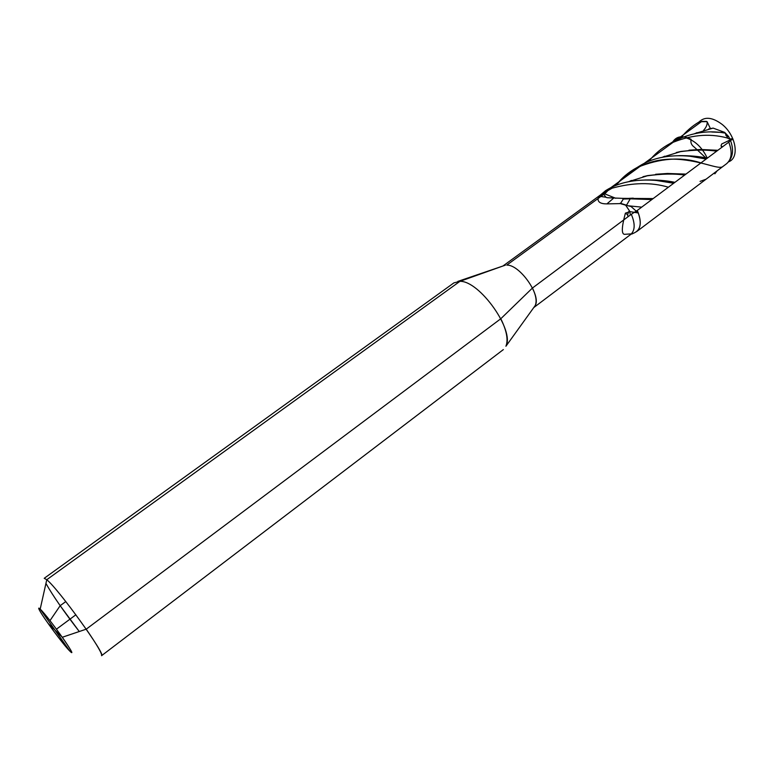<?xml version="1.0" encoding="UTF-8"?>
<svg xmlns="http://www.w3.org/2000/svg" width="774" height="774" viewBox="0 0 774 774"><rect width="100%" height="100%" fill="white"/><g stroke="black" fill="none" stroke-linecap="round" stroke-linejoin="round"><path stroke-width="1.16" d="M502.936 266.014L601.069 194.526L612.099 188.179L605.636 190.646L600.547 194.903M62.307 637.254L48.094 623.409C56.947 635.793 64.058 644.877 69.428 650.692C63.284 644.587 43.702 618.174 39.648 610.522C38.226 607.909 38.41 607.435 40.19 609.109L69.428 650.692C73.52 654.504 71.14 650.025 62.307 637.254L86.214 629.175C97.214 645.168 102.332 654.011 101.578 655.684C106.657 655.859 58.505 589.024 46.769 579.716L44.215 578.304L453.912 282.878L459.93 281.339C479.532 280.556 515.02 330.721 505.915 346.249C508.402 339.892 506.699 330.721 500.807 318.733L532.464 288.015L631.303 214.282C635.299 223.792 635.086 230.526 630.675 234.474L631.129 234.106L630.413 233.932L624.531 234.328C621.348 234.125 621.628 227.063 625.402 213.14L629.978 211.641L625.673 205.197L620.487 203.601L606.893 203.891C600.672 203.901 597.731 202.111 598.05 198.531L599.202 196.277L603.836 193.268M629.978 211.641L638.337 212.995L631.004 206.484L625.673 205.197M632.135 233.951L631.129 234.106M615.862 185.47C621.609 178.001 628.662 172.031 637.021 167.552C660.058 158.099 681.372 156.551 700.963 162.898M637.021 167.552L639.885 165.791C660.493 152.923 688.57 154.49 706.091 159.076M685.571 137.724C694.791 140.452 701.999 147.195 707.184 157.954L707.281 158.186C699.096 156.358 689.576 155.516 678.711 155.661M503.003 265.985L459.93 281.339L46.769 579.716L40.19 609.109C48.491 616.733 80.196 661.751 69.757 651.021L55.07 630.21L69.757 651.021M642.952 176.724L647.741 175.582L667.42 173.473L685.957 174.102M722.519 146.818L721.126 145.967M716.666 151.191C706.507 149.605 694.462 149.75 680.53 151.636L662.157 157.286M717.856 150.291L700.634 149.498L680.994 151.433L676.273 152.526M532.464 288.015C536.034 295.484 536.962 301.309 535.26 305.488C541.307 295.155 519.635 264.427 506.747 265.114L605.616 193.016L610.241 188.111L701.834 121.383L706.439 121.373M602.52 194.013L603.701 194.284L606.052 197.351L607.484 197.738L622.422 198.357L623.293 199.044L620.487 203.601M613.501 198.27L606.893 203.891M622.422 198.357L653.15 198.579M602.714 193.906L603.701 194.284M615.794 198.299L603.585 193.403M612.099 188.179C632.813 182.49 651.573 182.171 668.378 187.221M674.928 182.325C666.23 180.497 656.159 179.713 644.723 179.984M684.7 175.04C674.057 173.531 661.567 173.782 647.209 175.814L628.604 181.677M605.249 190.868L606.352 190.201C627.075 177.217 655.568 178.842 673.67 183.274M721.736 147.399L721.039 145.764L721.668 144.003L730.24 139.93L729.911 139.078L726.805 137.849L727.357 137.114L724.764 132.422L713.115 128.097L708.587 129.016M648.844 161.302C654.572 153.978 661.557 148.105 669.829 143.693C689.663 134.986 708.655 133.031 726.805 137.849M728.489 136.359L727.357 137.114M723.322 132.818L725.325 133.07L728.557 136.437L729.911 139.078M724.87 132.528L711.78 132.025M713.115 128.097L694.791 133.573M669.829 143.693L672.49 142.048C689.692 132.993 707.068 129.974 724.609 132.993M628.701 211.554L627.617 214.775L628.033 216.662M630.355 214.988L629.726 211.602M703.576 130.342L703.653 130.245C706.362 127.217 707.504 124.362 707.097 121.673L699.59 121.692M680.926 137.791C685.948 131.454 691.956 126.21 698.951 122.04M710.406 128.61L707.097 121.673M641.675 207.142L627.946 205.768M651.834 199.566L630.23 198.821L626.524 205.216L620.206 203.214M630.684 206.426L629.881 206.252M630.23 198.821L623.293 199.044M629.881 198.289L629.349 198.87M505.915 346.249L535.26 305.488L505.915 346.249M65.79 601.572L60.179 605.694L79.277 631.526C63.855 611.557 52.738 595.525 45.937 583.441M730.424 140.268C734.168 150.398 732.901 158.206 726.622 163.682L636.547 231.678C641.22 227.508 641.462 220.426 637.292 210.422L728.779 142.145L730.269 139.717M631.303 214.282L637.292 210.422C642.004 222.177 641.017 229.665 634.312 232.868L632.203 233.864M86.214 629.175L500.807 318.733M60.179 605.694L49.971 620.651M56.463 629.175L75.871 614.788M699.048 121.982C704.65 116.419 712.244 117.145 721.823 124.169C735.977 135.044 739.876 157.819 728.673 161.776M729.872 138.991L732.804 138.662M723.264 166.129C720.043 170.406 705.288 161.998 681.546 159.608C655.278 156.967 633.364 165.588 615.823 185.489M706.062 179.2L700.054 181.397M672.799 141.874C676.515 136.098 682.61 135.237 691.085 139.31C690.369 142.532 691.443 145.135 694.288 147.118L706.652 158.66M673.97 141.187L677.414 138.343L682.058 137.327M728.924 142.039L730.404 140.346M730.443 140.317L733.094 139.368M717.101 170.87L714.847 173.821M605.897 197.196L599.202 196.277M725.731 135.034L727.434 137.085M627.617 214.775L625.402 213.14M728.914 140.355L729.369 141.671M726.622 163.682C731.788 159.154 732.504 151.975 728.779 142.145M706.14 159.047L690.215 156.29M667.42 173.473L655.636 174.276M662.612 157.199L664.673 156.213M533.75 307.588L630.675 234.474L533.75 307.588M607.338 197.718L606.052 197.351M633.258 198.144L625.518 198.55M629.049 181.58L631.458 180.429M673.699 183.254L656.149 180.448M605.636 190.646L606.352 190.201M647.209 175.814L647.741 175.582M700.634 149.498L688.976 150.175M695.245 133.486L696.997 132.644M628.217 216.585L627.608 215.385M620.371 203.533L622.044 204.162M101.578 655.684L503.361 349.587L101.578 655.684M505.374 265.182L457.85 281.397"/></g></svg>
